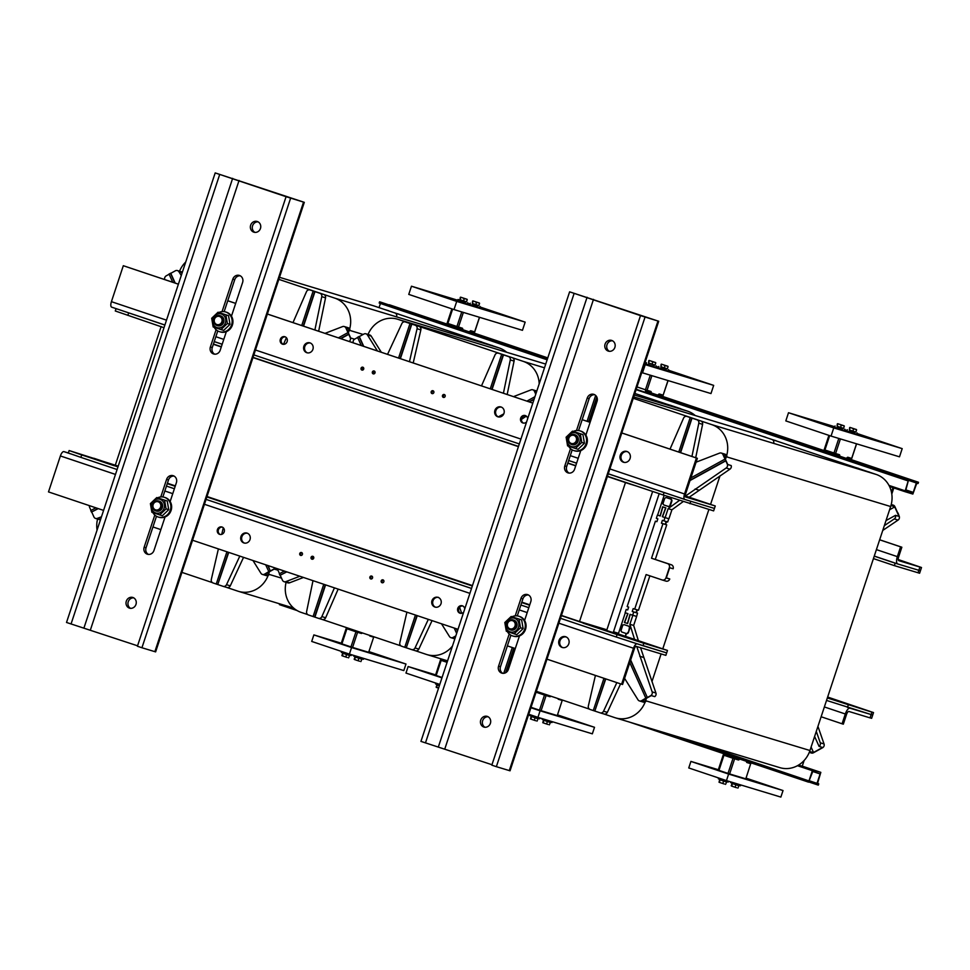 <?xml version="1.0" encoding="UTF-8"?>
<svg xmlns="http://www.w3.org/2000/svg" width="970" height="970" viewBox="0 0 970 970"><rect width="100%" height="100%" fill="white"/><g stroke="black" fill="none" stroke-linecap="round" stroke-linejoin="round"><path stroke-width="1.45" d="M286.101 582.303A25.826 23.862 -73.1 0 0 301.197 612.409L307.72 614.592M319.166 618.436L400.901 645.862M415.402 650.737L426.376 654.41A25.826 23.862 -73.1 0 0 426.994 654.604A25.826 23.862 -73.1 0 0 452.481 646.044M539.187 383.853A25.826 23.862 -73.1 0 0 523.279 361.386L398.1 319.385A25.826 23.862 -73.1 0 0 397.482 319.191A25.826 23.862 -73.1 0 0 368.054 334.456M634.841 393.456L687.609 411.171A25.826 23.862 106.9 0 1 695.187 415.512M680.394 408.625L670.343 405.266A3.019 2.789 106.9 0 1 670.403 405.266L680.394 408.625A3.019 2.789 106.9 0 1 681.086 408.976M490.262 388.8L501.672 354.28L508.498 356.548L502.29 354.353A3.019 2.789 -73.1 0 0 502.145 354.305M521.436 419.416L526.31 416.118M498.289 416.894L503.794 413.863M526.94 401.107L534.931 396.706M503.503 354.874L492.081 389.419M503.187 354.777L491.766 389.309M534.058 399.349L529.377 401.932M534.167 399.022L529.074 401.822M501.672 354.28L498.507 353.201L502.29 354.353M507.177 394.487L514.076 361.082A3.019 2.789 -73.1 0 0 512.281 357.7L508.498 356.548A3.019 2.789 106.9 0 1 510.281 359.931L503.418 393.226M535.876 393.868L534.931 391.783L536.422 392.232M513.53 396.621L531.051 389.867A3.019 2.789 106.9 0 1 534.434 391.286L535.755 394.22M481.508 385.866L495.027 354.899A3.019 2.789 106.9 0 1 498.507 353.201M536.81 391.031A3.019 2.789 -73.1 0 0 536.555 390.934L532.772 389.794M318.536 618.351L322.185 619.454A3.019 2.789 -73.1 0 0 325.653 617.757L338.166 589.105M313.553 556.853L312 557.714M286.489 571.766L279.99 575.343L279.312 573.828L284.356 571.051M286.793 571.876L279.99 575.343M313.674 557.059L311.952 558.017M325.265 584.777L314.595 617.041L313.092 616.532L323.75 584.267M314.595 617.041L318.39 618.302A3.019 2.789 106.9 0 0 318.463 618.326L322.258 619.478M313.092 616.52L308.411 614.956A3.019 2.789 106.9 0 1 306.617 611.573L312.995 580.666M325.58 584.886L314.911 617.138M279.53 573.719L278.147 570.663A3.019 2.789 106.9 0 1 277.917 568.893M299.839 576.253L285.847 581.636A3.019 2.789 106.9 0 1 282.464 580.23L280.306 575.44M334.432 587.856L321.87 616.605A3.019 2.789 106.9 0 1 318.463 618.326M284.125 581.709L287.92 582.861A3.019 2.789 -73.1 0 0 289.642 582.788L303.452 577.465M459.562 607.196L461.671 613.282M454.215 628.051L456.652 633.434M406.903 612.167L399.822 642.758A3.019 2.789 -73.1 0 0 401.604 646.226L406.272 647.802L416.942 615.538M406.272 647.802L417.258 615.647M457.416 631.118L456.349 628.766M457.525 630.767L456.664 628.863M406.588 647.899L411.583 649.573A3.019 2.789 -73.1 0 0 415.039 647.948L428.328 619.357M415.439 615.041L404.769 647.293M441.483 623.771L449.474 636.538A3.019 2.789 -73.1 0 0 453.014 637.448L455.827 635.908M455.209 637.787L453.717 637.326L455.718 636.235M454.845 638.866A3.019 2.789 106.9 0 1 454.736 638.83L450.953 637.69M432.062 620.618L418.822 649.1A3.019 2.789 106.9 0 1 415.366 650.724L411.729 649.621M408.952 323.034A3.019 2.789 106.9 0 1 409.097 323.083L419.088 326.429A3.019 2.789 106.9 0 1 420.859 329.885L413.208 362.95M363.726 346.351L359.3 336.578L357.542 337.281L361.264 345.526M375.063 372.056L374.796 371.449M363.398 346.241L358.985 336.481M400.076 358.548L411.498 324.016L409.995 323.507L398.573 358.039M409.995 323.507L405.314 321.931A3.019 2.789 -73.1 0 0 401.871 323.556L387.551 354.341M373.341 372.225L374.068 373.85M411.498 324.016L419.088 326.429M400.392 358.657L411.813 324.113M377.427 350.946L367.436 334.965A3.019 2.789 -73.1 0 0 363.883 334.056L359.3 336.578M357.639 337.487L354.729 339.1A3.019 2.789 -73.1 0 0 353.274 342.846M409.461 361.689L417.076 328.745A3.019 2.789 -73.1 0 0 415.305 325.289M362.101 368.26L362.719 370.067M365.957 333.813L369.74 334.965A3.019 2.789 106.9 0 1 371.219 336.117L381.307 352.255M666.535 521.642L665.59 524.467M637.338 609.912L636.405 612.737M536.337 691.307L589.433 709.119M620.582 683.874L607.341 712.356A3.019 2.789 106.9 0 1 603.971 713.993L614.895 717.667A25.826 23.862 -73.1 0 0 615.513 717.861A25.826 23.862 -73.1 0 0 645.208 701.916M645.486 701.14A25.826 23.862 -73.1 0 0 645.632 700.74L646.444 698.279M651.961 681.595L661.116 653.913M662.777 648.869L708.888 509.444M710.561 504.4L719.982 475.894M725.439 459.416L726.312 456.761A25.826 23.862 -73.1 0 0 726.445 456.349M726.676 455.56A25.826 23.862 -73.1 0 0 711.798 424.642L633.24 398.282M750.962 432.426L633.701 396.9L750.331 432.22A25.826 23.862 106.9 0 1 750.962 432.426L876.14 474.427A25.826 23.862 106.9 0 1 890.654 506.534L809.962 750.513A25.826 23.862 106.9 0 1 779.856 767.646L615.513 717.861M618.314 633.956L621.394 624.631L623.019 625.177L621.394 624.631L625.31 612.773L627.954 613.658L624.607 622.522L627.614 623.54L630.221 614.422L636.635 616.447L637.532 613.113L636.029 612.616L636.951 609.79M626.002 633.446L625.48 636.356L626.39 633.568A1.722 1.588 -73.1 0 0 628.439 632.44L629.797 628.354A1.722 1.588 -73.1 0 0 628.827 626.208L625.056 624.947A1.722 1.588 -73.1 0 0 624.971 624.922M776.424 440.962A3.019 2.789 -73.1 0 0 775.733 440.61L771.938 439.458A3.019 2.789 106.9 0 1 773.72 442.926M761.886 436.088A3.019 2.789 106.9 0 1 761.959 436.112L765.706 437.373M761.959 436.112L765.742 437.264A3.019 2.789 -73.1 0 0 765.597 437.215M814.606 736.472L819.092 746.415L822.56 747.458A3.019 2.789 106.9 0 1 822.281 747.64L813.515 752.465L809.659 751.629A3.019 2.789 106.9 0 1 809.538 751.689M816.291 731.38L820.256 742.79A3.019 2.789 106.9 0 1 819.092 746.415M809.271 752.38L811.369 753.011A3.019 2.789 -73.1 0 0 813.442 752.781L822.596 747.737A3.019 2.789 -73.1 0 0 824.039 743.941L817.94 726.385M811.09 747.094L813.515 752.465M884.325 525.667L894.279 518.926A3.019 2.789 -73.1 0 0 895.516 515.337L898.984 516.392A3.019 2.789 -73.1 0 0 898.863 516.076L894.728 506.922L891.078 505.455A3.019 2.789 -73.1 0 0 891.018 505.334M886.01 520.575L895.516 515.337M858.838 468.619L858.862 468.522A3.019 2.789 106.9 0 1 858.935 468.522L855.152 467.382A3.019 2.789 -73.1 0 0 855.079 467.358M891.236 504.521L893.2 505.115A3.019 2.789 106.9 0 1 894.861 506.607L897.796 513.118M898.014 512.997L899.178 516.173A3.019 2.789 106.9 0 1 898.074 520.078L882.736 530.444M889.587 509.747L894.728 506.922M858.789 468.486A3.019 2.789 106.9 0 1 858.862 468.51L855.116 467.37M868.926 471.881A3.019 2.789 106.9 0 1 869.617 472.232M678.782 452.056L690.203 417.536L697.018 419.804L690.81 417.609A3.019 2.789 -73.1 0 0 690.664 417.561M689.173 497.234L729.949 469.153A3.019 2.789 -73.1 0 0 731.186 465.564L727.718 464.509A3.019 2.789 -73.1 0 0 727.597 464.193L723.45 455.039L726.736 455.682A3.019 2.789 -73.1 0 0 725.075 454.19L721.292 453.051A3.019 2.789 106.9 0 1 722.953 454.542L725.803 460.835L690.01 480.55M664.159 495.318L661.54 503.248L663.153 503.794L661.54 503.248L657.611 515.106L660.255 515.991L662.849 506.873L665.869 507.88L662.522 516.743L665.153 517.628L668.936 518.78L671.919 509.783L683.195 501.575M667.008 497.828A1.722 1.588 106.9 0 1 667.093 497.852L670.864 499.113A1.722 1.588 106.9 0 1 671.834 501.26L670.476 505.346A1.722 1.588 106.9 0 1 668.427 506.473L668.039 506.352A1.722 1.588 -73.1 0 0 670.003 505.2L671.361 501.114A1.722 1.588 -73.1 0 0 670.391 498.968L666.62 497.707A1.722 1.588 -73.1 0 0 664.571 498.835L663.213 502.921A1.722 1.588 -73.1 0 0 664.183 505.067L667.954 506.328A1.722 1.588 -73.1 0 0 668.003 506.34L668.476 506.486M690.882 477.907L724.796 459.222M692.022 418.131L680.601 452.675M691.707 418.034L680.285 452.566M725.487 460.738L690.119 480.223M690.203 417.536L687.027 416.457L690.81 417.609M695.696 457.743L702.595 424.339A3.019 2.789 -73.1 0 0 700.801 420.956L697.018 419.804A3.019 2.789 106.9 0 1 698.812 423.187L691.937 456.482M725.803 460.835L727.282 464.096A3.019 2.789 106.9 0 1 726.166 468.001L685.511 495.997M670.028 449.122L683.547 418.155A3.019 2.789 106.9 0 1 687.027 416.457M679.485 500.374L668.136 508.644L665.153 517.628M670.864 499.113L671.325 497.695L670.391 498.968M696.084 462.181L719.57 453.123A3.019 2.789 106.9 0 1 721.292 453.051M726.918 456.094L724.529 457.403M668.136 508.644L671.919 509.783M698.885 490.165L695.09 489.025M503.745 673.326L512.281 647.523M513.785 648.033L505.612 672.768M514.1 648.142L506.037 672.513M636.635 616.447L633.665 625.444L638.381 640.685M640.552 647.681L655.914 693.016A3.019 2.789 106.9 0 1 654.762 696.63L651.294 695.587A3.019 2.789 106.9 0 1 651.015 695.757L642.249 700.595L645.329 701.856A3.019 2.789 106.9 0 1 643.255 702.086L639.472 700.946A3.019 2.789 -73.1 0 0 641.546 700.704L647.257 697.297L630.548 660.34M627.966 632.294A1.722 1.588 106.9 0 1 625.917 633.422L622.158 632.161A1.722 1.588 106.9 0 1 621.188 630.015L622.534 625.929A1.722 1.588 106.9 0 1 624.547 624.789L628.354 626.074A1.722 1.588 106.9 0 1 629.324 628.208L628.439 632.44M629.785 662.643L645.802 698.085M595.422 675.423L588.341 706.014A3.019 2.789 -73.1 0 0 590.124 709.482L594.804 711.058L605.474 678.794M594.804 711.058L605.777 678.903M647.257 697.297L630.658 659.988M595.119 711.155L600.115 712.829A3.019 2.789 -73.1 0 0 603.558 711.204L616.847 682.613M603.958 678.297L593.288 710.549M647.572 697.394L650.7 695.66A3.019 2.789 -73.1 0 0 652.131 691.865L636.769 646.541M634.562 639.4L629.882 624.292L632.852 615.307M624.583 678.357L637.993 699.794A3.019 2.789 -73.1 0 0 639.472 700.946M600.188 712.853L603.971 713.993A3.019 2.789 106.9 0 1 603.898 713.981L600.26 712.877M645.717 701.637L644.638 699.273M629.882 624.292L633.665 625.444M643.571 657.43L639.776 656.278M595.653 395.433L587.092 421.295M588.911 421.914L596.999 397.47M588.608 421.804L596.805 397.009M632.234 611.464L633.749 611.973L632.67 615.247L630.027 614.349L627.432 623.467L624.413 622.461L627.76 613.598L625.129 612.713L626.208 609.439L627.711 609.948L628.657 607.087L627.154 606.577L655.405 521.169L656.908 521.678L657.854 518.817L656.351 518.307L657.43 515.034L660.073 515.919L662.668 506.801L665.675 507.819L662.328 516.683L664.971 517.568L663.892 520.841L662.377 520.332L661.431 523.194L662.946 523.703L651.525 558.235L667.542 563.606A3.225 2.983 106.9 0 1 669.361 567.62L665.978 577.841A3.225 2.983 106.9 0 1 662.134 579.951L646.117 574.579L634.695 609.111L633.18 608.602L632.234 611.464L636.029 612.616M662.292 579.999L665.929 581.103A3.225 2.983 -73.1 0 0 669.761 578.981L666.293 577.938L669.676 567.717L673.144 568.772A3.225 2.983 -73.1 0 0 671.325 564.758L651.525 558.235M666.329 577.829L669.761 578.981M663.892 520.841L667.675 521.981L668.754 518.72M655.405 521.169L656.92 521.63M626.208 609.439L627.736 609.9M632.67 615.247L636.453 616.386M633.749 611.973L637.532 613.113M661.431 523.194L665.214 524.333L666.147 521.52M634.695 609.111L638.478 610.251L649.864 575.841M655.308 559.375L666.729 524.843L665.214 524.333M662.946 523.703L666.729 524.843M181.911 572.385L212.381 582.606M243.543 557.362L230.29 585.844A3.019 2.789 106.9 0 1 226.847 587.468L237.844 591.154A25.826 23.862 -73.1 0 0 238.474 591.348A25.826 23.862 -73.1 0 0 268.156 575.404M268.447 574.628A25.826 23.862 -73.1 0 0 268.581 574.228L269.393 571.766M348.388 332.904L349.273 330.249A25.826 23.862 -73.1 0 0 349.406 329.836M349.637 329.048A25.826 23.862 -73.1 0 0 334.759 298.129L278.827 279.36M185.731 262.009A25.826 23.862 -73.1 0 0 179.535 271.2M161.153 326.538L115.309 465.176M97.57 519.047A25.826 23.862 -73.1 0 0 97.085 530.044M373.911 305.914L279.505 277.311L373.292 305.708A25.826 23.862 106.9 0 1 373.911 305.914L499.089 347.915A25.826 23.862 106.9 0 1 506.655 352.255M399.373 314.45A3.019 2.789 -73.1 0 0 398.682 314.098L394.899 312.946A3.019 2.789 106.9 0 1 396.669 316.414M384.835 309.575A3.019 2.789 106.9 0 1 384.908 309.6L388.655 310.861M384.908 309.6L388.691 310.752A3.019 2.789 -73.1 0 0 388.546 310.703M481.738 341.974A3.019 2.789 106.9 0 1 481.884 342.01L478.101 340.87A3.019 2.789 -73.1 0 0 478.028 340.846M491.875 345.368A3.019 2.789 106.9 0 1 492.566 345.72M301.731 325.544L313.152 291.024L319.967 293.292L313.771 291.097A3.019 2.789 -73.1 0 0 313.625 291.048M354.232 339.439A3.019 2.789 -73.1 0 0 354.135 339.051L350.667 337.996A3.019 2.789 -73.1 0 0 350.546 337.681L346.411 328.527L349.697 329.169A3.019 2.789 -73.1 0 0 348.036 327.678L344.253 326.538A3.019 2.789 106.9 0 1 345.914 328.018L348.751 334.323L340.846 338.675M338.409 337.851L347.757 332.71M314.971 291.618L303.549 326.162M314.656 291.521L303.246 326.053M348.436 334.226L340.543 338.566M313.152 291.024L309.988 289.945L313.771 291.097M318.657 331.231L325.544 297.826A3.019 2.789 -73.1 0 0 323.762 294.443L319.979 293.292A3.019 2.789 106.9 0 1 321.761 296.674L314.886 329.97M348.751 334.323L350.231 337.584A3.019 2.789 106.9 0 1 349.164 341.464M292.988 322.61L306.508 291.643A3.019 2.789 106.9 0 1 309.988 289.945M283.531 344.277L286.405 337.705M325.011 333.365L342.531 326.611A3.019 2.789 106.9 0 1 344.253 326.538M349.879 329.57L347.478 330.891M97.97 508.51L91.471 512.087L90.78 510.572L95.836 507.795M98.273 508.619L91.471 512.087M90.998 510.462L89.628 507.407A3.019 2.789 106.9 0 1 89.398 505.637M101.474 516.792L97.327 518.38A3.019 2.789 106.9 0 1 93.945 516.974L91.786 512.184M95.606 518.453L99.389 519.605A3.019 2.789 -73.1 0 0 100.516 519.69M277.929 569.96A3.019 2.789 106.9 0 1 277.711 570.117L274.243 569.075A3.019 2.789 106.9 0 1 273.964 569.245L265.198 574.07L268.278 575.343A3.019 2.789 106.9 0 1 266.216 575.574L262.421 574.434A3.019 2.789 -73.1 0 0 264.495 574.191L270.206 570.784L267.817 565.51M265.695 564.795L268.763 571.572M226.919 551.784L216.249 584.037L217.753 584.546L228.423 552.282M217.753 584.546L228.738 552.391M270.206 570.784L268.144 565.607M218.383 548.911L211.302 579.502A3.019 2.789 -73.1 0 0 213.073 582.97L216.249 584.025M218.068 584.643L223.064 586.316A3.019 2.789 -73.1 0 0 226.507 584.692L239.808 556.101M270.521 570.869L273.649 569.147A3.019 2.789 -73.1 0 0 274.886 567.874M223.282 527.728L221.742 534.349M252.964 560.514L260.942 573.282A3.019 2.789 -73.1 0 0 262.421 574.434M268.666 575.125L267.599 572.761M175.206 283.094L170.781 273.322L169.023 274.025L172.745 282.27M174.879 282.985L170.465 273.225M181.269 275.492L178.904 271.709A3.019 2.789 -73.1 0 0 175.364 270.8L170.781 273.322M169.119 274.231L166.209 275.844A3.019 2.789 -73.1 0 0 164.754 279.59M177.425 270.557L181.22 271.709A3.019 2.789 106.9 0 1 182.299 272.364M613.379 632.113L617.914 633.483L613.319 632.319M606.723 630.318L583.152 623.177L606.784 630.112M583.152 623.177L617.09 634.574L616.277 637.023L643.013 645.729L643.825 643.28L617.09 634.574M529.62 605.219L521.69 602.564L529.62 605.219M472.329 586.001L206.125 496.676L472.329 586.001M175.194 486.297L167.264 483.642L175.194 486.297M81.674 454.918L69.125 450.553L68.324 453.002L80.874 457.367L81.674 454.918L117.976 466.873M167.337 483.436L175.267 486.091M206.198 496.47L472.402 585.795M521.763 602.358L529.693 605.013M561.363 615.647L583.212 622.982M118 466.8L115.685 466.097M617.914 633.483L613.428 631.979M684.493 499.283L664.05 492.554L663.237 495.003L607.45 476.282L629.239 483.824L607.378 476.488L625.468 482.563L579.514 621.503L561.424 615.441M636.199 485.934L629.239 483.824M116.073 308.618L115.284 310.982L164.003 327.714M213.424 344.071L221.354 346.739L213.424 344.071M252.285 357.118L518.489 446.43L252.285 357.118M567.85 462.993L575.78 465.661L567.85 462.993M575.707 465.867L567.777 463.199L575.707 465.867M518.416 446.636L252.212 357.324L518.416 446.636M221.281 346.945L213.351 344.277L221.281 346.945M618.448 633.519L613.416 631.991M606.868 629.87L604.274 629.009M597.957 627.845L605.498 630.379L597.944 627.893M591.87 625.989L600.903 628.996L591.87 625.989M116.606 466.388L117.867 466.764M114.145 465.697L105.112 462.69L114.145 465.697M69.125 450.553L118.219 466.146M643.825 643.28L667.481 650.446L614.689 632.731M611.161 632.222L638.66 641.376L611.161 632.222M644.638 643.049L651.707 645.402L644.638 643.049M606.662 630.476L613.21 632.646M100.941 460.617L93.86 458.264L100.941 460.617M109.683 463.951L82.183 454.797L109.683 463.951M667.481 650.446L666.669 652.895L643.013 645.729M80.874 457.367L117.103 469.528M166.452 486.091L174.382 488.747M205.313 499.126L471.517 588.45M520.878 605.013L528.808 607.669M560.478 618.302L616.277 637.023M920.421 570.772L895.177 563.182L894.364 565.631L919.609 573.234L921.5 567.511L898.79 560.672A3.443 1.322 108.5 0 0 898.79 560.672L898.79 560.672A3.443 1.322 108.5 0 1 898.608 557.022L901.845 547.213L900.584 546.837L897.347 556.634A6.887 2.631 108.5 0 0 897.674 563.934A6.887 2.631 108.5 0 0 897.699 563.946L920.421 570.772M874.237 556.149L895.177 563.182M894.364 565.631L873.424 558.599M827.568 697.272L832.345 698.873L827.555 697.309M828.501 697.442L837.534 700.449L828.501 697.442M827.64 697.042L873.521 712.586L871.933 712.15L870.041 717.873L848.908 711.471A3.443 1.322 -71.5 0 0 846.567 714.356L843.33 724.166L842.069 723.79L845.306 713.981A6.887 2.631 108.5 0 1 849.999 708.209L872.709 715.035L826.525 700.413M827.337 697.963L871.933 712.15M848.277 704.984L847.465 707.445M832.963 699.176L860.463 708.342L832.963 699.176M841.717 702.522L848.786 704.875L841.717 702.522M156.219 322.088L153.854 321.3M642.601 485.291L640.248 484.503M663.237 495.003L713.629 510.887L714.441 508.438L690.785 501.272L689.973 503.721M164.876 325.059L118.304 309.369M664.05 492.554L608.263 473.833M576.592 463.211L568.662 460.544M519.314 443.933L253.097 354.656M222.166 344.289L214.237 341.622M431.989 600.612A5.165 4.777 106.9 0 1 441.083 603.51A5.165 4.777 106.9 0 1 435.021 607.074A5.165 4.777 106.9 0 1 431.989 600.612M438.476 597.362A5.165 4.777 -73.1 0 0 435.506 607.196M240.96 536.519A5.165 4.777 106.9 0 1 246.986 533.088A5.165 4.777 106.9 0 1 250.054 539.417A5.165 4.777 106.9 0 1 243.991 542.982A5.165 4.777 106.9 0 1 240.96 536.519M247.447 533.257A5.165 4.777 -73.1 0 0 244.464 543.091M463.696 612.131A3.88 3.577 106.9 0 1 457.779 608.36A3.88 3.577 106.9 0 1 464.751 608.905M462.763 605.971A3.88 3.577 -73.1 0 0 460.532 613.307M369.897 577.053A1.503 1.394 106.9 0 1 371.655 576.059A1.503 1.394 106.9 0 1 372.553 577.902A1.503 1.394 106.9 0 1 370.782 578.944A1.503 1.394 106.9 0 1 369.897 577.053M372.104 576.289A1.503 1.394 -73.1 0 0 371.292 578.993M299.766 553.518A1.503 1.394 106.9 0 1 301.524 552.524A1.503 1.394 106.9 0 1 302.422 554.367A1.503 1.394 106.9 0 1 300.651 555.41A1.503 1.394 106.9 0 1 299.766 553.518M301.973 552.767A1.503 1.394 -73.1 0 0 301.161 555.458M381.21 580.848A1.503 1.394 106.9 0 1 382.968 579.854A1.503 1.394 106.9 0 1 383.865 581.697A1.503 1.394 106.9 0 1 382.095 582.74A1.503 1.394 106.9 0 1 381.21 580.848M383.417 580.084A1.503 1.394 -73.1 0 0 382.592 582.788M311.079 557.313A1.503 1.394 106.9 0 1 312.837 556.319A1.503 1.394 106.9 0 1 313.734 558.162A1.503 1.394 106.9 0 1 311.964 559.205A1.503 1.394 106.9 0 1 311.079 557.313M313.286 556.562A1.503 1.394 -73.1 0 0 312.473 559.253M217.438 529.535A3.88 3.577 106.9 0 1 224.252 531.705A3.88 3.577 106.9 0 1 219.705 534.373A3.88 3.577 106.9 0 1 217.438 529.535M222.421 527.134A3.88 3.577 -73.1 0 0 220.19 534.482M558.987 640.503A5.602 5.165 106.9 0 1 568.844 643.644A5.602 5.165 106.9 0 1 562.273 647.499A5.602 5.165 106.9 0 1 558.987 640.503M565.983 636.963A5.602 5.165 -73.1 0 0 562.745 647.62M68.337 452.954L63.911 451.62A5.165 1.976 108.5 0 0 60.395 455.948L48.5 491.911L103.584 510.402M637.023 643.922A5.165 1.976 108.5 0 0 633.507 648.251L621.612 684.214L622.558 684.505L634.453 648.542A2.583 0.994 -71.5 0 1 636.211 646.372L665.856 655.356L666.669 652.895L630.415 641.703M152.945 526.952L160.874 529.62M191.805 539.999L458.01 629.324M507.371 645.874L515.288 648.542M546.971 659.163L621.612 684.214M312.922 349.309A5.165 4.777 106.9 0 1 306.896 352.74A5.165 4.777 106.9 0 1 303.828 346.411A5.165 4.777 106.9 0 1 309.891 342.846A5.165 4.777 106.9 0 1 312.922 349.309M310.364 343.016A5.165 4.777 -73.1 0 0 307.381 352.85M503.963 413.414A5.165 4.777 106.9 0 1 497.937 416.833A5.165 4.777 106.9 0 1 494.87 410.504A5.165 4.777 106.9 0 1 500.932 406.951A5.165 4.777 106.9 0 1 503.963 413.414M501.393 407.121A5.165 4.777 -73.1 0 0 498.422 416.954M287.144 341.573A3.88 3.577 106.9 0 1 280.318 339.391A3.88 3.577 106.9 0 1 284.865 336.723A3.88 3.577 106.9 0 1 287.144 341.573M285.325 336.905A3.88 3.577 -73.1 0 0 283.107 344.241M375.014 372.868A1.503 1.394 106.9 0 1 373.256 373.874A1.503 1.394 106.9 0 1 372.359 372.019A1.503 1.394 106.9 0 1 374.129 370.989A1.503 1.394 106.9 0 1 375.014 372.868M374.578 371.219A1.503 1.394 -73.1 0 0 373.765 373.923M445.145 396.403A1.503 1.394 106.9 0 1 443.387 397.397A1.503 1.394 106.9 0 1 442.49 395.554A1.503 1.394 106.9 0 1 444.26 394.511A1.503 1.394 106.9 0 1 445.145 396.403M444.709 394.754A1.503 1.394 -73.1 0 0 443.896 397.445M363.701 369.073A1.503 1.394 106.9 0 1 361.943 370.079A1.503 1.394 106.9 0 1 361.058 368.224A1.503 1.394 106.9 0 1 362.816 367.193A1.503 1.394 106.9 0 1 363.701 369.073M363.265 367.424A1.503 1.394 -73.1 0 0 362.453 370.128M433.832 392.607A1.503 1.394 106.9 0 1 432.074 393.602A1.503 1.394 106.9 0 1 431.189 391.759A1.503 1.394 106.9 0 1 432.947 390.716A1.503 1.394 106.9 0 1 433.832 392.607M433.396 390.958A1.503 1.394 -73.1 0 0 432.584 393.65M526.613 421.889A3.88 3.577 106.9 0 1 520.66 418.215A3.88 3.577 106.9 0 1 527.668 418.676M525.667 415.73A3.88 3.577 -73.1 0 0 523.448 423.078M630.088 458.458A5.602 5.165 106.9 0 1 620.242 455.318A5.602 5.165 106.9 0 1 626.814 451.45A5.602 5.165 106.9 0 1 630.088 458.458M627.275 451.62A5.602 5.165 -73.1 0 0 624.049 462.29M692.41 498.58L699.479 500.932L692.41 498.58M685.256 496.591L686.433 496.907L685.22 496.446M696.424 458.01L697.369 458.301L685.475 494.263A2.583 0.994 108.5 0 0 685.596 496.992L715.254 505.976L714.441 508.438L684.796 499.453A5.165 1.976 -71.5 0 1 684.771 499.441A5.165 1.976 -71.5 0 1 684.529 493.972L696.424 458.01L621.782 432.972M111.659 307.15L164.9 325.011L111.683 307.15A5.165 1.976 -71.5 0 1 111.659 307.15A5.165 1.976 -71.5 0 1 111.417 301.67L123.311 265.707L178.407 284.161M697.369 458.301L621.782 432.935M582.17 419.683L590.099 422.338L582.182 419.646M266.604 313.795L532.821 403.12L267.368 314.013M235.686 303.392L227.756 300.724M235.686 303.416L227.756 300.761M178.395 284.198L123.311 265.707M715.254 505.976L685.172 495.888M842.069 723.79L821.117 716.757M870.041 717.873L871.63 718.309L873.521 712.586M879.657 539.769L901.845 547.213M879.644 539.805L900.584 546.837M898.22 559.532L921.5 567.511M898.232 559.726L908.441 563.255L898.305 560.066M804.13 760.48L802.226 766.239L798.553 765.075M618.52 633.325L613.489 631.797M606.893 629.797L579.514 621.503M529.753 604.807L521.824 602.152M472.463 585.589L206.258 496.264M175.327 485.885L167.398 483.23M802.226 766.227L799.668 765.427M797.461 765.706L812.351 770.701L812.933 769.974L820.814 772.362L802.263 766.142L820.826 772.362L817.625 783.093L818.741 783.881L817.589 783.493M812.654 771.441L820.123 773.951L812.848 771.295L808.568 782.147L629.457 722.092M820.123 773.951L817.007 783.348L809.513 780.838M672.295 735.066L808.81 780.874L686.372 739.322M671.191 734.726L807.707 780.535L807.295 781.759M808.81 780.874L807.707 780.535M297.172 610.591L279.433 604.637L279.7 603.837M818.741 783.881L818.34 785.106L817.067 784.718L817.007 783.348M440.926 658.824L447.509 661.043M812.351 770.701L809.101 780.51M133.751 597.847A5.602 5.165 -73.1 0 0 130.574 608.36M132.975 597.508A5.602 5.165 106.9 0 1 129.592 608.178A5.602 5.165 106.9 0 1 126.27 601.315A5.602 5.165 106.9 0 1 132.975 597.508M258.105 221.863A5.602 5.165 -73.1 0 0 254.916 232.376M257.317 221.524A5.602 5.165 106.9 0 1 260.481 228.411A5.602 5.165 106.9 0 1 253.934 232.194A5.602 5.165 106.9 0 1 250.612 225.331A5.602 5.165 106.9 0 1 257.317 221.524M156.473 516.283L146.046 547.795A5.602 5.165 -73.1 0 0 148.41 554.416M165.046 516.998L153.963 550.511A5.602 5.165 106.9 0 1 147.44 554.222A5.602 5.165 106.9 0 1 144.154 547.225L154.8 515.058M160.79 496.931L166.597 479.386A5.602 5.165 106.9 0 1 173.121 475.676A5.602 5.165 106.9 0 1 176.394 482.672L170.162 501.514M174.03 476.064A5.602 5.165 -73.1 0 0 168.489 479.956L162.863 496.967M217.765 330.94L212.272 347.551A5.602 5.165 -73.1 0 0 214.637 354.159M226.337 331.667L220.19 350.267A5.602 5.165 106.9 0 1 213.667 353.977A5.602 5.165 106.9 0 1 210.381 346.981L216.092 329.715M222.081 311.6L232.824 279.142A5.602 5.165 106.9 0 1 239.347 275.419A5.602 5.165 106.9 0 1 242.621 282.428L231.454 316.184M240.257 275.807A5.602 5.165 -73.1 0 0 234.716 279.712L224.155 311.637M304.301 202.342L155.624 651.888L141.935 647.754L137.413 646.238L286.077 196.692L304.301 202.342L215.194 172.915L66.518 622.461L137.558 645.802M71.052 623.977L219.717 174.43L286.077 196.692M219.717 174.43L215.194 172.915M141.935 647.754L290.6 198.219M488.177 716.769A5.602 5.165 -73.1 0 0 484.988 727.282M487.401 716.43A5.602 5.165 106.9 0 1 484.018 727.1A5.602 5.165 106.9 0 1 480.696 720.237A5.602 5.165 106.9 0 1 487.401 716.43M612.519 340.785A5.602 5.165 -73.1 0 0 609.342 351.298M611.743 340.446A5.602 5.165 106.9 0 1 614.907 347.333A5.602 5.165 106.9 0 1 608.36 351.116A5.602 5.165 106.9 0 1 605.037 344.253A5.602 5.165 106.9 0 1 611.743 340.446M510.899 635.204L500.471 666.717A5.602 5.165 -73.1 0 0 502.836 673.338M519.471 635.92L508.377 669.433A5.602 5.165 106.9 0 1 501.854 673.144A5.602 5.165 106.9 0 1 498.58 666.147L509.214 633.98M515.216 615.853L521.011 598.308A5.602 5.165 106.9 0 1 527.534 594.598A5.602 5.165 106.9 0 1 530.82 601.594L524.588 620.436M528.456 594.986A5.602 5.165 -73.1 0 0 522.903 598.878L517.289 615.889M572.191 449.862L566.698 466.473A5.602 5.165 -73.1 0 0 569.063 473.081M580.763 450.589L574.604 469.189A5.602 5.165 106.9 0 1 568.08 472.899A5.602 5.165 106.9 0 1 564.807 465.903L570.518 448.637M576.507 430.522L587.238 398.064A5.602 5.165 106.9 0 1 593.761 394.341A5.602 5.165 106.9 0 1 597.047 401.35L585.88 435.106M594.683 394.729A5.602 5.165 -73.1 0 0 589.13 398.634L578.581 430.559M658.715 321.264L510.05 770.81L496.361 766.676L491.826 765.16L640.503 315.614L658.715 321.264L569.62 291.837L420.944 741.383L491.972 764.724M425.466 742.899L574.143 293.352L640.503 315.614M574.143 293.352L569.62 291.837M496.361 766.676L645.026 317.142M213.703 320.609A5.165 4.777 -73.1 0 0 223.076 321.979A5.165 4.777 -73.1 0 0 220.008 315.65A5.165 4.777 -73.1 0 0 213.703 320.609M214.225 320.5A4.244 3.916 106.9 0 1 220.287 316.838A4.244 3.916 106.9 0 1 219.996 324.138A4.244 3.916 106.9 0 1 214.225 320.5M218.917 312.498A10.33 9.542 106.9 0 1 225.549 311.94A10.33 9.542 106.9 0 1 231.684 324.586A10.33 9.542 106.9 0 1 219.559 331.704A10.33 9.542 106.9 0 1 214.2 327.29M225.549 311.94L226.337 312.17A10.33 9.542 106.9 0 1 232.473 324.829A10.33 9.542 106.9 0 1 220.348 331.946L219.559 331.704M217.607 325.726A5.165 4.777 -73.1 0 0 223.755 322.016A5.165 4.777 -73.1 0 0 220.323 315.759M225.404 322.889A7.142 6.596 -73.1 0 0 217.959 313.868A7.142 6.596 -73.1 0 0 214.067 325.617A7.142 6.596 -73.1 0 0 225.404 322.889M221.014 329.582L213.17 326.951L211.69 318.281L218.044 312.231L225.877 314.862L227.368 323.531L221.014 329.582L223.658 330.382L230.011 324.332L228.52 315.662L218.044 312.231M227.368 323.531L230.011 324.332M225.877 314.862L228.52 315.662M155.879 501.066A5.165 4.777 -73.1 0 0 155.709 510.875A5.165 4.777 -73.1 0 0 161.784 507.31A5.165 4.777 -73.1 0 0 155.879 501.066M155.77 501.829A4.244 3.916 106.9 0 1 160.705 506.655A4.244 3.916 106.9 0 1 154.145 508.995A4.244 3.916 106.9 0 1 155.77 501.829M157.613 497.828A10.33 9.542 106.9 0 1 164.257 497.27A10.33 9.542 106.9 0 1 170.393 509.917A10.33 9.542 106.9 0 1 158.268 517.046A10.33 9.542 106.9 0 1 152.908 512.633M164.257 497.27L165.046 497.513A10.33 9.542 106.9 0 1 171.181 510.159A10.33 9.542 106.9 0 1 159.056 517.277L158.268 517.046M156.315 511.057A5.165 4.777 -73.1 0 0 162.463 507.358A5.165 4.777 -73.1 0 0 159.019 501.09M164.112 508.219A7.142 6.596 -73.1 0 0 156.667 499.198A7.142 6.596 -73.1 0 0 152.775 510.947A7.142 6.596 -73.1 0 0 164.112 508.219M159.723 514.912L151.878 512.281L150.398 503.612L156.752 497.574L164.585 500.193L166.064 508.874L159.723 514.912L162.366 515.713L168.719 509.674L167.228 501.005L156.752 497.574M166.064 508.874L168.719 509.674M164.585 500.193L167.228 501.005M572.033 444.648A5.165 4.777 -73.1 0 0 578.181 440.938A5.165 4.777 -73.1 0 0 574.737 434.681M579.83 441.811A7.142 6.596 -73.1 0 0 572.385 432.79A7.142 6.596 -73.1 0 0 568.493 444.539A7.142 6.596 -73.1 0 0 579.83 441.811M575.428 448.504L567.596 445.873L566.116 437.203L572.458 431.153L580.303 433.784L581.782 442.453L575.428 448.504L578.084 449.304L584.425 443.254L582.946 434.584L572.458 431.153M581.782 442.453L584.425 443.254M580.303 433.784L582.946 434.584M573.331 431.42A10.33 9.542 106.9 0 1 579.963 430.862A10.33 9.542 106.9 0 1 586.11 443.508A10.33 9.542 106.9 0 1 573.973 450.626A10.33 9.542 106.9 0 1 568.626 446.212M579.963 430.862L580.763 431.092A10.33 9.542 106.9 0 1 586.899 443.751A10.33 9.542 106.9 0 1 574.774 450.868L573.973 450.626M568.129 439.531A5.165 4.777 -73.1 0 0 577.489 440.901A5.165 4.777 -73.1 0 0 574.422 434.572A5.165 4.777 -73.1 0 0 568.129 439.531M568.65 439.422A4.244 3.916 106.9 0 1 574.701 435.76A4.244 3.916 106.9 0 1 574.422 443.06A4.244 3.916 106.9 0 1 568.65 439.422M510.293 619.988A5.165 4.777 -73.1 0 0 510.135 629.797A5.165 4.777 -73.1 0 0 516.198 626.232A5.165 4.777 -73.1 0 0 510.293 619.988M510.196 620.751A4.244 3.916 106.9 0 1 515.131 625.577A4.244 3.916 106.9 0 1 508.559 627.917A4.244 3.916 106.9 0 1 510.196 620.751M510.741 629.979A5.165 4.777 -73.1 0 0 516.889 626.28A5.165 4.777 -73.1 0 0 513.445 620.012M518.538 627.141A7.142 6.596 -73.1 0 0 511.093 618.12A7.142 6.596 -73.1 0 0 507.201 629.87A7.142 6.596 -73.1 0 0 518.538 627.141M514.136 633.834L506.304 631.203L504.812 622.534L511.166 616.496L519.011 619.115L520.49 627.796L514.136 633.834L516.78 634.635L523.133 628.596L521.654 619.927L511.166 616.496M520.49 627.796L523.133 628.596M519.011 619.115L521.654 619.927M512.039 616.75A10.33 9.542 106.9 0 1 518.671 616.192A10.33 9.542 106.9 0 1 524.818 628.851A10.33 9.542 106.9 0 1 512.681 635.968A10.33 9.542 106.9 0 1 507.334 631.555M518.671 616.192L519.459 616.435A10.33 9.542 106.9 0 1 525.607 629.081A10.33 9.542 106.9 0 1 513.47 636.199L512.681 635.968M544.934 694.193L544.485 695.041L536.046 692.204M549.881 695.854A1.297 1.188 106.9 0 1 549.881 696.702L546.098 695.563A1.297 1.188 -73.1 0 0 546.037 694.568M558.465 698.727A1.297 1.188 106.9 0 1 558.393 699.285L562.188 700.437L557.277 715.581L541.09 710.683L546.098 695.563L544.485 695.041L539.49 710.161L531.039 707.324M541.09 710.683L539.49 710.161M557.277 715.581L562.188 700.437A1.297 1.188 -73.1 0 0 562.248 700M562.345 700.037A1.297 1.297 0 0 1 562.273 700.461L561.521 700.194M346.896 627.748A1.297 1.188 -73.1 0 0 346.266 628.511L347.357 627.905M356.414 630.937L355.966 631.785L346.921 628.742L341.913 643.862L341.258 643.631M361.361 632.598A1.297 1.188 106.9 0 1 361.361 633.446L357.578 632.307A1.297 1.188 -73.1 0 0 357.518 631.312M369.934 635.471A1.297 1.188 106.9 0 1 369.873 636.029L373.656 637.181L368.661 652.301L352.571 647.427L357.578 632.307L355.966 631.785L350.97 646.905L341.913 643.862M352.571 647.427L350.97 646.905M368.661 652.301L373.656 637.181A1.297 1.188 -73.1 0 0 373.729 636.744M373.814 636.781A1.297 1.297 0 0 1 373.753 637.205L373.001 636.938M732.289 756.588L731.501 756.321M718.212 770.119L723.208 754.999A1.297 1.297 0 0 1 724.808 754.163L724.845 754.175A1.297 1.188 -73.1 0 0 724.808 754.163L724.808 754.163A1.297 1.188 -73.1 0 0 723.305 755.024L724.845 754.175L733.89 757.206L733.017 758.297L723.96 755.254L718.964 770.374L718.309 770.144M737.94 758.491A1.297 1.188 106.9 0 1 738.4 759.959L734.617 758.819A1.297 1.188 -73.1 0 0 733.89 757.206L736.412 757.982M746.827 761.474A1.297 1.188 106.9 0 1 746.924 762.541L750.707 763.693L745.797 778.837L729.622 773.939L734.617 758.819L733.017 758.297L728.009 773.417L718.964 770.374M729.622 773.939L728.009 773.417M745.797 778.837L750.707 763.693A1.297 1.188 -73.1 0 0 750.683 762.76M750.756 762.784A1.297 1.297 0 0 1 750.804 763.717L750.053 763.451M636.999 386.921L645.45 389.758L645.511 391.128A1.297 1.188 -73.1 0 0 645.547 391.14L645.547 391.14A1.297 1.188 -73.1 0 0 647.063 390.279L650.846 391.431A2.583 0.994 -71.5 0 1 651.258 392.923M645.511 391.128A1.297 1.297 0 0 0 645.547 391.14L649.342 392.28A1.297 1.188 -73.1 0 0 650.846 391.431M650.276 375.172L645.45 389.758L647.063 390.279L651.888 375.669M663.153 395.142L663.237 395.178A1.297 1.297 0 0 1 661.637 396.015L661.613 396.002A1.297 1.188 -73.1 0 0 661.637 396.015L661.637 396.015A1.297 1.188 -73.1 0 0 663.14 395.154L659.357 394.002A2.583 0.994 108.5 0 0 658.012 395.19M668.075 380.567L663.14 395.154L667.978 380.531M824.27 449.753A1.297 1.188 -73.1 0 0 824.985 451.341L824.924 449.983L833.982 453.014L834.042 454.384A1.297 1.188 -73.1 0 0 834.079 454.396L834.079 454.396A1.297 1.188 -73.1 0 0 835.582 453.536L839.365 454.687A2.583 0.994 -71.5 0 1 839.777 456.179M834.042 454.384L824.997 451.353L834.042 454.384A1.297 1.297 0 0 0 834.079 454.396L837.862 455.536A1.297 1.188 -73.1 0 0 839.365 454.687M838.795 438.428L833.982 453.014L835.582 453.536L840.42 438.925M824.27 449.74L824.924 449.983L829.677 435.627M636.102 389.661L908.175 480.95L904.974 491.669L889.526 486.491L904.962 491.669L912.855 494.057L916.686 483.533L918.081 483.496L918.493 482.272L850.132 459.259A1.297 1.188 -73.1 0 0 850.156 459.271L850.156 459.271A1.297 1.188 -73.1 0 0 851.672 458.41L847.877 457.258A2.583 0.994 108.5 0 0 846.543 458.458M452.626 309.103L447.885 323.471L447.218 323.228A1.297 1.188 -73.1 0 0 447.934 324.829L447.885 323.471L456.931 326.502L456.991 327.872A1.297 1.188 -73.1 0 0 457.028 327.884L457.028 327.884A1.297 1.188 -73.1 0 0 458.531 327.023L462.314 328.175A2.583 0.994 -71.5 0 1 462.726 329.667M456.991 327.872L447.946 324.829L456.991 327.872A1.297 1.297 0 0 0 457.028 327.884L460.811 329.024A1.297 1.188 -73.1 0 0 462.314 328.175M461.756 311.916L456.931 326.502L458.531 327.023L463.369 312.401M547.771 357.882L473.081 332.746A1.297 1.188 -73.1 0 0 473.117 332.758L473.117 332.758A1.297 1.188 -73.1 0 0 474.621 331.898L470.838 330.746A2.583 0.994 108.5 0 0 469.492 331.934M474.621 331.886L479.459 317.275M444.563 660.049L442.029 659.285A1.297 1.297 0 0 0 440.428 660.109L440.525 660.134A1.297 1.188 106.9 0 1 442.053 659.297L441.18 660.376L447.085 662.352M435.518 675.253L440.428 660.109L441.18 660.376L436.185 675.496L442.077 677.472M435.421 675.229L436.185 675.496M563.243 717.06L572.676 720.201L563.243 717.06M530.99 707.482L532.663 708.088L530.966 707.566M557.507 714.878L594.513 727.294L540.096 710.816L537.938 717.351L528.747 714.272M594.513 727.294L592.343 733.829L537.938 717.351M540.096 710.816L530.905 707.724M668.342 370.576L670.452 371.328L668.318 370.661M693.113 378.639L702.535 381.78L693.113 378.639M668.463 370.213L713.678 385.381L645.232 364.659L642.528 372.832L641.752 372.565M713.678 385.381L710.974 393.565L642.528 372.832M644.892 363.071L646.275 363.495M656.169 366.49L658.581 367.218M645.232 364.659L644.456 364.393M428.582 673.192L438.404 676.454L428.582 673.192M441.944 677.872L408.127 666.535L435.554 674.841M408.127 666.535L405.969 673.071L439.786 684.42M437.518 294.65L450.092 298.833L437.518 294.65M479.823 307.32L481.932 308.072L479.798 307.405M504.594 315.383L514.015 318.524L504.594 315.383M479.944 306.956L525.158 322.125L456.712 301.403L454.008 309.575L408.758 294.395L411.462 286.211L457.755 300.239M525.158 322.125L522.454 330.309L454.008 309.575M467.637 303.234L470.05 303.962M456.712 301.403L411.462 286.211M374.723 653.804L384.156 656.945L374.723 653.804M334.323 641.558L344.144 644.832L334.323 641.558M368.988 651.622L405.981 664.038L351.576 647.56L349.406 654.095L311.709 641.437L313.868 634.901L341.294 643.207M405.981 664.038L403.823 670.573L349.406 654.095M351.576 647.56L313.868 634.901M814.557 421.162L827.131 425.345L814.557 421.162M856.874 433.832L858.984 434.584L856.837 433.917M881.633 441.896L891.066 445.036L881.633 441.896M856.995 433.469L902.197 448.637L833.751 427.916L831.047 436.088L785.809 420.907L788.513 412.723L834.794 426.751M902.197 448.637L899.493 456.821L831.047 436.088M844.688 429.746L847.101 430.474M833.751 427.916L788.513 412.723M751.762 780.316L761.195 783.457L751.762 780.316M711.362 768.07L721.183 771.344L711.362 768.07M746.027 778.134L783.032 790.55L728.615 774.072L726.457 780.607L688.748 767.949L690.919 761.414L718.346 769.719M783.032 790.55L780.862 797.085L726.457 780.607M728.615 774.072L690.919 761.414M542.339 718.685L542.133 719.303L551.942 722.553L552.233 721.68M530.117 714.72L529.826 715.581L539.635 718.831L539.926 717.958M666.56 368.964L660.934 367.109M668.633 369.703L667.821 370.904L658.4 367.763L658.824 366.454M654.374 364.902L648.627 363.386M656.338 365.981L655.526 367.181L646.093 364.041L646.529 362.731M435.857 683.098L435.566 683.959L439.495 685.305M548.074 724.481L544.825 723.414L548.074 724.481M549.832 721.898L543.418 720.164L550.39 722.504L549.335 724.857M543.418 720.164L542.824 722.711L544.825 723.414L542.8 722.686M547.383 721.547L546.668 723.705M543.903 720.37L543.188 722.529M550.39 722.504L549.723 722.25M535.767 720.746L532.53 719.679L535.767 720.746M531.79 716.66L538.083 718.782L537.028 721.134M531.124 716.442L530.517 718.988L532.53 719.679L530.505 718.964M535.076 717.812L534.361 719.97M531.596 716.648L530.881 718.806M538.083 718.782L537.538 718.176M531.912 716.321L537.416 718.54M436.148 686.978L438.549 688.142L436.245 687.342L436.852 684.82L439.361 685.693L436.852 684.82M437.337 685.014L436.621 687.172M661.576 364.55L660.861 366.708L667.348 368.842L668.063 366.684L666.657 365.908L667.942 366.296L661.431 364.15M665.056 365.714L663.419 364.841L666.657 365.908L665.056 365.714L664.341 367.872M660.861 366.708L661.103 364.344M666.669 368.624L661.043 366.769M649.282 360.816L648.566 362.974L655.053 365.108L655.769 362.95L654.362 362.174L655.647 362.574L649.063 360.416M652.761 361.992L651.112 361.107L654.362 362.174L652.761 361.992L652.046 364.15M648.566 362.974L648.797 360.622M654.241 365.29L648.748 363.035M736.594 787.737L733.356 786.67L736.594 787.737M738.91 785.761L731.938 783.433L738.91 785.761L737.928 788.125M731.938 783.433L731.331 785.942M731.222 785.591L733.356 786.67L731.368 785.979M735.903 784.803L735.187 786.961M732.423 783.627L731.707 785.785M730.859 781.941L730.652 782.56L740.462 785.809L740.753 784.936M724.299 784.002L721.049 782.935L724.299 784.002M720.322 779.916L726.603 782.038L725.56 784.39M719.643 779.698L719.049 782.244L721.049 782.935L719.025 782.22M723.608 781.068L722.893 783.226M720.116 779.904L719.4 782.062M726.603 782.038L725.948 781.771M720.431 779.577L726.057 781.432M718.637 777.976L718.358 778.837L728.167 782.087L728.458 781.214M850.096 427.806L849.393 429.965L855.867 432.099L856.583 429.94L855.176 429.164L856.474 429.552L849.962 427.406M853.588 428.97L851.939 428.097L855.176 429.164L853.588 428.97L852.872 431.129M849.393 429.965L849.623 427.6M855.201 431.88L849.574 430.025M855.079 432.22L849.453 430.365M857.165 432.959L856.352 434.16L846.919 431.019L847.356 429.71M837.801 424.072L837.086 426.23L843.573 428.376L844.288 426.206L842.881 425.43L844.167 425.83L837.656 423.684M841.281 425.248L839.632 424.363L842.881 425.43L841.281 425.248L840.566 427.406M837.086 426.23L837.316 423.878M842.894 428.158L837.268 426.291M842.784 428.497L837.159 426.642M844.858 429.237L844.045 430.437L834.612 427.297L835.049 425.988M359.555 661.225L356.305 660.158L359.555 661.225M355.578 657.126L361.858 659.248L360.876 661.613M354.899 656.908L354.28 659.43M354.183 659.079L356.305 660.158L354.329 659.467M358.864 658.29L358.148 660.449M355.372 657.114L354.656 659.273M361.858 659.248L361.313 658.642M355.687 656.787L361.192 659.018M353.82 655.429L353.613 656.047L363.423 659.297L363.714 658.424M347.248 657.49L344.011 656.423L347.248 657.49M349.006 654.92L342.592 653.186L349.564 655.526L348.582 657.878M342.592 653.186L341.986 655.708M341.876 655.344L344.011 656.423L342.022 655.744M346.557 654.556L345.841 656.714M343.077 653.392L342.361 655.55M349.564 655.526L348.897 655.259M341.598 651.464L341.307 652.325L351.116 655.574L351.407 654.702M473.057 301.294L472.341 303.452L478.828 305.586L479.544 303.428L478.137 302.652L479.422 303.04L472.911 300.894M476.537 302.458L474.888 301.585L478.137 302.652L476.537 302.458L475.821 304.616M472.341 303.452L472.572 301.088M478.149 305.368L472.523 303.513M478.04 305.708L472.414 303.852M480.114 306.447L479.301 307.648L469.868 304.507L470.304 303.198M460.75 297.56L460.035 299.718L466.521 301.852L467.237 299.694L465.83 298.918L467.128 299.318L460.617 297.172M464.242 298.736L462.593 297.851L465.83 298.918L464.242 298.736L463.527 300.894M460.035 299.718L460.277 297.366M465.842 301.634L457.998 299.475L465.733 301.985M467.807 302.725L466.994 303.925L457.573 300.785L457.998 299.475M905.628 490.286L913.243 492.372L905.75 489.862M908.841 480.453L916.347 482.975L913.243 492.372M908.175 480.95L907.047 480.162L907.447 478.937L908.708 479.313L837.85 455.536L908.72 479.313L905.689 490.541L912.952 492.736M380.337 303.428L547.141 359.809M907.047 480.162L636.223 389.285M547.262 359.433L379.185 303.04L379.585 301.815L380.846 302.191L447.473 324.55L380.858 302.203M916.347 482.975L917.232 481.896M389.37 304.774L447.17 324.138L389.006 304.932M918.493 482.272L847.622 458.495M824.221 450.65L659.103 395.239M907.447 478.937L836.577 455.148M824.597 451.135L648.057 391.892M547.662 358.209L457.416 327.921M447.546 324.623L379.585 301.815M379.052 307.635L380.313 303.828M891.794 494.057L893.819 487.934M891.466 492.178L892.958 487.643M687.609 411.171L634.319 395.02M544.485 367.812L523.279 361.386M397.482 319.191L545.722 364.089L398.1 319.385M670.403 405.266L666.62 404.126M512.281 357.7L508.498 356.548M534.434 391.286L536.519 391.916M510.281 359.931L514.076 361.082M289.642 582.788L285.847 581.636M325.653 617.757L321.87 616.605M453.014 637.448L455.112 638.078M415.039 647.948L418.822 649.1M409.097 323.083L405.314 321.931M371.219 336.117L367.436 334.965M420.859 329.885L417.076 328.745M809.962 750.513L645.632 700.74M890.654 506.534L726.312 456.761M876.14 474.427L711.798 424.642M775.733 440.61L771.938 439.458M813.442 752.781L809.659 751.629M824.039 743.941L820.256 742.79M858.935 468.522L855.152 467.382M894.861 506.607L891.078 505.455M898.074 520.078L894.279 518.926M700.801 420.956L697.018 419.804M722.953 454.542L726.736 455.682M726.166 468.001L729.949 469.153M698.812 423.187L702.595 424.339M641.546 700.704L645.329 701.856M652.131 691.865L655.914 693.016M603.558 711.204L607.341 712.356M671.325 564.758L667.542 563.606M281.53 578.144L268.581 574.228M363.156 334.456L349.273 330.249M499.089 347.915L334.759 298.129M398.682 314.098L394.899 312.946M481.884 342.01L478.101 340.87M323.762 294.443L319.967 293.292M345.914 328.018L349.697 329.169M350.473 341.901L352.91 342.64M321.761 296.674L325.544 297.826M100.613 519.374L97.327 518.38M226.847 587.468L223.209 586.365M264.495 574.191L268.278 575.343M226.507 584.692L230.29 585.844M182.19 272.703L178.904 271.709M919.912 567.074L918.02 572.797M127.834 315.359L128.646 312.91M633.507 648.251L558.865 623.201M527.183 612.579L519.253 609.912M469.904 593.361L203.688 504.036M172.769 493.657L164.839 490.99M115.478 474.427L60.395 455.948M63.911 451.62L70.507 453.839M111.417 301.67L166.5 320.161M215.861 336.723L223.791 339.379M254.71 349.758L520.926 439.083M570.275 455.645L578.205 458.301M609.887 468.934L684.529 493.972M684.747 499.441L608.275 473.784L684.771 499.441M576.604 463.151L568.675 460.495L576.604 463.151M222.178 344.229L214.249 341.573L222.178 344.229M845.306 713.981L824.367 706.948M876.407 549.614L897.347 556.634M897.65 563.922L874.261 556.077L897.674 563.934M812.933 769.974L798.468 765.124M808.919 781.99L817.067 784.718L808.919 781.99M146.046 547.795L144.154 547.225M168.489 479.956L166.597 479.386M212.272 347.551L210.381 346.981M234.716 279.712L232.824 279.142M83.978 627.893L232.654 178.347M239.069 180.444L90.392 629.979M154.86 651.67L303.537 202.136M500.471 666.717L498.58 666.147M522.903 598.878L521.011 598.308M566.698 466.473L564.807 465.903M589.13 398.634L587.238 398.064M438.404 746.815L587.08 297.269M593.495 299.366L444.818 748.901M509.286 770.592L657.963 321.058M550.814 696.169A2.583 0.994 -71.5 0 1 549.881 696.702M557.98 698.57A2.583 0.994 108.5 0 0 558.393 699.285M362.283 632.913A2.583 0.994 -71.5 0 1 361.361 633.446M369.461 635.314A2.583 0.994 108.5 0 0 369.873 636.029M739.589 759.037A2.583 0.994 -71.5 0 1 738.4 759.959M746.488 761.353A2.583 0.994 108.5 0 0 746.924 762.541M645.584 391.14L649.306 392.268A1.297 1.188 -73.1 0 0 649.342 392.28M657.696 396.196L657.854 394.863A1.297 1.188 -73.1 0 0 659.357 394.002M837.825 455.536L834.103 454.409M846.216 459.453L846.373 458.119A1.297 1.188 -73.1 0 0 847.877 457.258M856.498 443.787L851.672 458.41M457.5 327.921L547.674 358.172L457.064 327.884M469.177 332.94L469.334 331.607A1.297 1.188 -73.1 0 0 470.838 330.746M447.497 661.116L444.587 660.061M904.925 490.759L888.981 485.412M649.318 392.28L824.512 451.062L649.318 392.28M824.245 450.698L658.278 395.008M547.759 357.93L469.625 331.704M426.994 654.604L447.582 660.849M498.434 353.177L502.217 354.329M415.439 650.737L411.656 649.597M409.025 323.058L405.242 321.907M765.669 437.24L761.923 436.1M686.954 416.433L690.737 417.585M666.002 581.127L662.219 579.975M238.474 591.348L293.619 608.057M388.618 310.727L384.872 309.588M478.064 340.858L481.811 341.998M309.915 289.921L313.698 291.073M226.919 587.48L223.136 586.341M613.185 632.719L659.176 493.645M606.638 630.561L652.64 491.45M220.675 315.856L220.008 315.65M217.68 325.75L217.013 325.544M159.383 501.187L158.704 500.981M156.388 511.081L155.709 510.875M575.101 434.778L574.422 434.572M572.106 444.672L571.427 444.466M513.809 620.109L513.13 619.915M510.814 630.003L510.135 629.797M346.836 627.723A1.297 1.297 0 0 0 346.169 628.487L341.161 643.607M828.913 435.372L824.173 449.716A1.297 1.297 0 0 0 824.985 451.341M846.81 458.252L850.156 459.271A1.297 1.297 0 0 0 851.757 458.434L856.595 443.823M451.874 308.86L447.134 323.204A1.297 1.297 0 0 0 447.946 324.829M469.771 331.74L473.117 332.758A1.297 1.297 0 0 0 474.718 331.922L479.544 317.311"/></g></svg>
